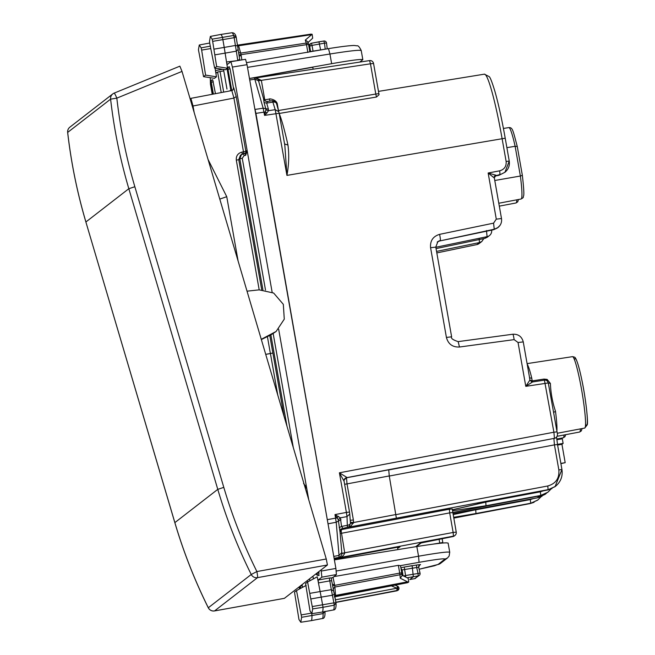 <?xml version="1.0" encoding="UTF-8"?>
<svg xmlns="http://www.w3.org/2000/svg" width="655" height="655" viewBox="0 0 655 655"><rect width="100%" height="100%" fill="white"/><g stroke="black" fill="none" stroke-linecap="round" stroke-linejoin="round"><path stroke-width="0.98" d="M557.495 444.36L563.12 443.394L561.941 444.311L565.183 462.676L560.901 463.65M557.618 445.048L561.941 444.311M556.816 439.742L562.309 438.801L563.12 443.394M560.86 463.421L565.183 462.676M334.263 559.149L400.09 546.728L398.748 547.76L398.617 547.007M487.263 237.266L484.88 238.371L487.263 237.266M479.165 238.887L479.476 242.555L476.865 244.585A5.838 0.508 78.2 0 1 476.84 244.593A5.838 0.508 78.2 0 1 476.815 244.593M479.223 243.496A5.838 5.805 -127.8 0 1 476.865 244.585L436.819 252.92L476.84 244.593A5.838 5.838 0 0 0 479.28 243.447A5.838 5.805 -127.8 0 1 479.223 243.496L481.834 241.474L483.824 238.592L481.834 241.474L479.476 242.555L436.549 251.405M398.748 547.76L397.601 547.981M517.27 146.564L515.125 146.286L520.373 176.031L522.354 175.319L517.27 146.499L522.338 175.286M506.88 147.662L515.125 146.286A36.221 3.414 -99.7 0 0 508.853 127.602C512.668 127.365 512.865 130.05 517.27 146.491L517.27 146.499M498.963 175.303L504.923 172.281L498.963 175.303L494.206 176.211L500.011 174.492L499.675 170.824C504.366 169.465 506.52 166.337 506.127 161.441L502.09 138.582A69.987 6.591 -99.7 0 0 484.364 74.171L378.484 91.381M485.715 501.886L477.331 503.613M555.08 486.64L547.637 489.997M547.621 492.413L540.547 495.499A3.504 0.45 -100.6 0 0 540.293 491.823L485.748 502.066L486.002 505.75L540.547 495.499L547.883 492.216L551.109 488.958L547.883 492.208M475.686 509.656L467.302 511.383M452.957 513.52L537.624 497.767L545.042 494.41M537.845 499.986L541.071 496.727L537.853 499.986L530.108 503.572M537.599 500.183L530.132 503.564L453.768 518.113L530.124 503.572L534.038 502.336M538.058 496.203L538.009 497.464L546.434 493.264M557.511 444.524L561.941 469.529L555.063 486.649M561.941 469.529C562.882 476.341 560.729 481.949 555.456 486.337L547.662 489.989L492.765 500.494L547.645 489.997L552.001 488.548M388.677 469.946L554.449 438.334A3.504 3.48 52.2 0 0 555.923 437.671L553.909 438.752L554.433 444.876L389.062 476.087M556.57 437.016L557.52 444.508L554.433 444.876L558.846 469.897C559.517 478.289 555.833 483.644 547.793 485.977L395.866 514.65M344.096 479.796A3.504 3.48 -127.8 0 1 346.683 477.642L554.449 438.334L553.901 432.218L557.02 431.842L553.409 411.373L553.598 412.519L555.489 411.25A36.737 3.463 80.3 0 1 556.881 431.072M349.737 513.741L350.458 523.304L349.221 526.489L347.412 527.414L396.373 518.17L389.258 475.939L388.734 469.815L346.495 477.79L347.019 483.906L344.62 484.266M396.373 518.17L548.104 489.645L547.793 485.977M284.835 145.402L286.939 175.393C288.88 164.765 289.223 154.645 287.954 145.042L284.565 143.969L284.835 145.402L279.161 113.249L264.555 115.386L265.365 111.931L255.925 113.389L328.294 525.351M255.925 113.389L254.672 108.059M349.786 514.036L347.003 516.59L346.397 512.423L349.524 512.054L349.786 514.028M349.23 526.481L349.221 526.489A3.504 3.48 -127.8 0 1 349.164 526.538L350.671 526.301L347.412 527.414L347.003 516.59L340.395 517.843L334.992 514.584L336.212 522.256L339.036 555.407L333.772 556.406M499.675 170.824L488.147 173.002L496.04 175.245L494.23 177.955L488.147 173.002L496.285 219.147L493.575 223.15L439.603 234.351C433.012 236.365 430.008 240.819 430.581 247.713L446.415 337.431C448.233 344.112 452.589 347.306 459.483 347.019L514.126 339.626L518.048 342.5L525.785 386.344L532.507 381.963L544.42 380.129L553.901 432.218L339.405 472.804L344.063 481.204L344.031 480.148L346.773 477.356L339.405 472.804L346.397 512.423L334.992 514.584L337.104 517.859L327.59 519.611M349.524 512.054L344.039 480.999M350.458 522.256L353.585 522.518L350.671 526.301M339.167 527.725L341.542 526.423L340.395 517.843L338.267 519.693L340.043 532.261L342.819 528.126L341.542 526.423L347.74 525.253A3.504 2.342 175.1 0 0 350.458 523.304L353.405 523.214M350.294 520.316L353.381 519.964L347.019 483.906L389.258 475.939M345.111 478.387L346.773 477.356M344.014 480.852L344.031 480.148M509.246 161.064C509.885 165.609 508.444 169.35 504.923 172.281L509.246 161.064L505.218 138.205L286.939 175.393L275.215 109.672L268.452 110.711L265.881 109.745L265.365 111.931L266.97 112.93L268.452 110.711L268.386 109.123L265.774 108.664L265.881 109.745M266.97 112.93L264.555 115.386L263.163 108.198L255.065 109.434M278.334 109.876L277.433 104.8L276.926 104.882M277.433 104.792C277.13 99.003 267.96 98.455 269.524 99.052L269.917 101.058M499.994 225.41L497.44 227.956L493.641 229.708L439.546 240.999L493.657 229.7L494.247 229.242L493.575 223.15M437.565 241.818L439.562 240.991L437.188 242.088M529.518 377.395A2.333 1.384 166.3 0 0 531.745 378.074L532.188 380.891L543.986 379.081L547.13 379.392L546.278 380.367L547.293 380.989A3.504 3.504 0 0 0 544.42 380.129L532.433 381.963L529.887 380.08L529.437 377.067M547.293 380.997L548.276 382.962L525.785 386.344L529.887 380.08M547.13 379.392L550.396 383.429L548.276 382.962L553.426 411.463M550.396 383.429C550.757 392.902 552.46 402.178 555.489 411.25M531.852 381.971L529.936 380.088L532.188 380.891L532.523 381.955M522.354 175.327C525.081 199.464 523.222 194.92 523.279 197.024C523.582 197.368 522.862 198.023 521.102 199.005A36.221 3.414 -99.7 0 0 520.373 176.031L494.779 180.493M427.6 541.39L452.908 536.576A3.504 3.504 0 0 0 454.382 535.905A3.504 3.48 -127.8 0 1 452.908 536.576L453.457 536.142A3.504 3.48 52.2 0 0 456.224 532.122L453.145 532.474L453.457 536.142L338.308 557.88L340.461 556.693L338.979 557.364L339.036 555.407L341.771 552.558M279.186 113.471L376.478 97.022L375.79 94.033L278.44 110.515M369.559 60.596L370.46 63.805L373.538 63.453A3.504 3.504 0 0 0 369.576 60.587L256.097 77.904L369.559 60.596M376.478 97.022L379.073 94.697L378.885 93.657L375.79 94.033L370.46 63.805L258.283 80.811M452.769 512.529L449.69 512.881L449.379 509.213L340.952 529.674L344.726 553L341.656 553.409M449.379 509.213L452.253 508.943L456.24 532.106A3.504 3.504 0 0 1 454.93 535.479L454.382 535.905M439.071 539.212L439.8 543.314M338.267 519.693L337.104 517.859L338.357 516.271M334.107 558.281L338.979 557.364L338.308 557.88C341.509 557.536 343.646 555.915 344.726 553M349.164 526.538L349.164 526.538A3.504 3.48 -127.8 0 1 347.682 527.201L341.32 528.913C340.78 528.863 340.354 529.854 340.035 531.893L341.82 552.853C342.377 553.295 341.926 554.58 340.453 556.701M340.174 533.522L449.69 512.881L453.145 532.474L341.853 553.328M264.964 100.87L264.767 99.781L269.475 99.061M276.68 104.112A3.504 2.587 164.3 0 0 276.615 103.752A3.504 2.587 164.3 0 0 273.086 102.09L266.691 103.072L264.071 102.606L263.523 98.709L265.774 101.288L263.637 98.987L258.545 80.835L255.016 79.173L249.719 79.984M268.386 109.123L266.691 103.072L267.486 101.443L265.783 101.288L267.338 101.46M264.047 99.896L264.767 99.781L261.353 80.401L256.449 78.06M261.353 80.401L258.258 80.696M298.967 619.524L294.496 592.145L296.519 590.581L301.619 617.297L300.784 622.25L298.967 619.524M300.784 622.25L311.125 620.662A35.018 3.3 -99.7 0 0 311.133 620.662A35.018 3.3 -99.7 0 0 311.96 615.684L311.723 613.669M306.172 585.398L296.519 590.581M312.681 608.896L307.588 582L305.566 583.572L309.979 610.812L311.846 613.678L312.681 608.896L323.03 607.283A35.018 3.3 80.3 0 1 322.203 612.089A35.018 3.3 80.3 0 1 322.186 612.089L311.846 613.678M310.896 598.94L321.212 597.123L323.03 607.283L334.197 605.195A34.821 3.283 80.3 0 1 333.37 609.969L322.203 612.089M309.807 593.373L320.123 591.555L317.912 580.224L317.241 576.818L307.588 582M198.449 49.78L203.549 76.676L205.572 75.104L201.65 50.091L201.15 47.864L199.276 44.998L198.449 49.78M199.276 44.998L209.551 43.05A35.018 3.3 80.3 0 1 209.559 43.05A35.018 3.3 80.3 0 1 209.706 43.058M203.549 76.676L214.504 78.322L216.445 76.815L205.572 75.104M213.898 49.158L224.223 47.414L222.454 37.22A35.018 3.3 -99.7 0 0 220.629 34.478A35.018 3.3 -99.7 0 0 220.62 34.478L210.337 36.426L212.163 39.153L212.662 41.363L216.641 66.532L214.619 68.095L209.829 43.754L209.518 41.38L210.337 36.426M227.514 68.235L216.641 66.532M227.269 68.423L225.582 69.733L214.619 68.095M253.993 77.814L312.787 67.244L313.131 69.201M359.8 62.078L362.829 59.638L361.216 50.492M362.698 59.826C362.493 58.811 352.144 60.096 331.643 63.682L329.94 54.005C350.49 50.746 360.872 49.641 361.093 50.689M249.457 78.485L331.643 63.682M334.394 559.894L416.834 546.532C437.393 543.298 447.774 542.217 447.995 543.273M361.216 50.5L361.216 50.509C359.431 46.914 358.048 45.351 357.049 45.825L354.011 45.465C349.099 45.621 340.584 46.669 328.466 48.634L329.94 54.005L247.492 67.367M449.608 552.402C449.395 551.379 439.038 552.648 418.545 556.21L416.834 546.532M267.396 336.588L270.392 353.561L265.725 354.363L272.881 353.02L284.033 416.252M270.392 353.561L272.873 353.02L269.77 335.417M240.483 155.161L238.756 159.64L239.812 158.829L241.531 154.351L243.513 153.458L244.11 155.603L242.26 158.289L239.812 158.829L262.909 289.756M308.767 499.855L306.524 487.14L303.568 483.57M305.459 488.687L306.524 487.14L278.653 329.178M232.41 67.056L247.025 64.689L245.543 59.318L230.904 61.693L232.41 67.056L272.136 292.212M245.076 153.164L246.043 152.721L246.902 150.486L247.213 150.969L245.658 155.309L244.11 155.603M306.434 487.926L304.681 486.059M246.043 152.721L245.068 153.164L245.658 155.309M245.461 153.049A2.333 2.317 52.2 0 0 245.854 151.297L246.902 150.486M227.473 67.973L225.123 53.12L214.799 54.873M215.086 68.169L216.445 76.815M192.283 106.135L233.925 98.07L236.201 96.58L245.854 151.297L241.859 152.124L242.456 154.269M193.004 105.864L194.183 112.57M238.101 261.009L226.753 196.697L208.053 159.46M226.753 196.697L219.785 199.087M192.996 105.864L190.892 98.356L231.813 90.562L232.803 90.112L233.745 87.819L232.664 90.21M231.813 90.562L233.941 98.062M190.892 98.356L190.122 98.848M222.872 69.332L215.454 70.527L216.134 73.139L217.599 72.001L223.756 70.879M236.062 36.688L233.679 35.476A34.821 3.283 -99.7 0 0 231.87 32.75C233.999 32.693 235.399 34.003 236.062 36.688L236.185 37.147L234.179 37.671L233.679 35.476L212.163 39.153M238.109 49.362L236.308 51.172L225.123 53.12L224.223 47.414L235.399 45.465L234.179 37.671L212.662 41.363M237.806 60.571L226.532 61.988L227.203 64.567L230.904 61.693M324.929 611.312L323.128 613.588L322.948 611.942M324.97 611.557L324.97 611.672C325.232 616.339 324.34 618.631 322.309 618.541A34.821 3.283 -99.7 0 0 323.128 613.588L301.619 617.297M334.058 592.374L335.999 602.862L333.886 602.854L334.197 605.195L336.04 603.263C336.293 607.75 335.401 609.985 333.37 609.969M334.32 594.331L332.404 595.248L331.307 589.688L320.123 591.555L321.212 597.123L332.396 595.248L333.886 602.854L312.378 606.538M333.591 590.589L331.733 581.018A2.333 0.549 168.9 0 0 329.604 580.911L318.436 582.917L318.15 580.035L329.301 578.038L331.315 589.68L333.673 590.99M321.122 569.883L321.851 577.17L318.15 580.035M247.025 64.689L335.892 568.425L336.416 574.541L332.732 577.726L331.16 577.939M318.788 571.684L319.001 572.879L316.619 573.371M316.152 573.731A2.333 2.333 0 0 0 318.633 575.45A2.333 1.793 84.5 0 0 318.772 575.434L319.001 572.879M299.139 586.913L299.507 588.976M302.07 584.645L302.282 585.84L300.178 586.11M302.479 587.379L302.282 585.84M212.22 94.295L210.427 84.094L210.271 77.683M230.077 68.832L228.014 69.315A2.333 1.482 -103.3 0 1 228.955 66.876A2.333 1.482 -103.3 0 1 229.045 66.859L230.077 68.832L233.467 88.032M210.476 82.522A2.333 2.333 0 0 1 212.236 79.836A2.333 1.482 76.7 0 1 212.326 79.82L212.236 79.836A2.333 1.482 76.7 0 0 211.287 82.276L210.468 82.514L212.539 94.238M212.678 79.738L215.454 93.681M419.208 575.475A2.333 2.317 -127.8 0 1 418.201 575.925L418.054 573.469L420.051 573.109A2.333 2.317 -127.8 0 1 419.208 575.475L414.689 578.643L409.768 579.544L413.338 576.793L412.151 565.642L400.86 567.672M420.035 573.1L418.709 567.345L416.678 567.492L416.523 565.036L404.61 566.993M397.577 586.258L398.084 590.221A2.333 2.333 0 0 0 397.569 586.241L394.94 585.103L397.569 586.241L396.873 588.223L397.02 590.785L335.917 602.428L397.978 590.286M397.839 590.409L335.876 602.223M408.302 582.303L407.295 582.745A2.333 2.333 0 0 0 408.302 582.303L408.548 582.107M334.779 596.607A2.333 2.317 -127.8 0 1 335.196 596.484L407.312 582.745L408.745 581.943L408.188 578.3L401.99 575.221L408.188 578.3M408.54 582.115L407.516 581.837L335.581 595.411L335.573 596.189L334.762 596.517M308.554 44.434A2.333 2.333 0 0 0 308.497 44.212A2.333 1.719 164.3 0 0 306.163 43.099L306.491 44.679L308.554 44.434L309.823 51.655L308.554 44.434A2.333 1.719 164.3 0 0 308.497 44.212L307.834 41.83L305.312 40.078L312.124 34.257L310.838 34.142L238.379 45.203L238.608 45.776L237.462 45.17M312.124 34.257L312.689 38.154L308.03 42.542L312.689 38.154M328.466 48.634L246.624 62.634M440.291 563.546L434.412 565.773L419.159 569.236L438.007 564.495L444.942 559.116C444.77 558.273 436.14 559.337 419.061 562.334L400.508 565.633L401.777 572.855L399.714 573.1L399.959 574.762A2.333 1.556 -4.9 0 0 401.81 573.059A2.333 1.556 -4.9 0 0 401.769 572.863L400.5 565.658L398.346 565.347L399.714 573.1L334.656 585.382L334.869 587.052L399.959 574.762L400.254 578.218L407.516 581.837M400.254 578.218L402.039 575.778L401.81 573.059A2.333 2.333 0 0 0 401.777 572.855M331.979 582.262L333.616 590.646M333.567 590.54L334.353 594.413M331.627 580.461L331.233 577.874L329.301 578.038M332.396 577.661L334.287 576.539L398.346 565.347M407.476 582.623L335.172 596.492M332.634 585.644L334.656 585.382L334.468 584.334L332.429 584.587M237.978 47.79L237.569 45.94L235.407 45.465L237.732 60.178L239.73 59.556L239.845 60.235M307.858 52.433L306.491 44.679L241.024 54.676L241.204 55.724L239.165 55.978L239.73 59.556M238.15 49.534L236.193 37.163M239.001 54.938L241.024 54.676L240.663 53.096L306.163 43.099L305.312 40.078M404.241 567.066L405.56 575.524L418.054 573.469L416.678 567.492L402.072 569.948L400.983 568.352M325.232 49.158L324.487 43.156L326.534 43.034A2.333 2.317 52.2 0 0 323.857 41.019L318.969 41.805M311.477 43.238L318.952 41.805L320.598 49.903M326.534 43.034L327.238 48.83L326.534 43.034A2.333 2.333 0 0 0 323.84 41.011L324.487 43.156L312.026 45.383L311.469 43.23L310.478 43.68L309.619 45.915L310.609 51.524M397.888 549.602L397.47 547.22M231.764 90.57L228.014 69.315L227.195 69.553L230.928 90.734M299.892 586.331L300.203 586.258A2.333 1.49 78.5 0 0 301.169 588.084M214.521 610.927A5.838 0.606 -100.2 0 0 214.545 610.927L284.393 598.334L327.435 564.987L257.513 577.644A5.838 0.499 -100.3 0 0 256.891 571.553L251.242 574.484A5.838 5.805 52.2 0 0 257.513 577.644L214.578 610.91A5.838 5.805 -127.8 0 1 208.315 607.758L251.242 574.484C237.618 547.072 226.466 518.703 217.779 489.359L223.797 487.369C232.386 516.377 243.414 544.444 256.891 571.553L326.264 558.993L327.435 564.987M179.855 66.171L114.183 93.108L179.871 66.163L182.008 71.411L326.264 558.993M261.271 339.315L276.115 331.471L271.17 334.721L261.345 339.585M67.678 132.466L67.678 132.408C71.158 162.776 77.233 192.636 85.911 221.971L128.83 188.714C120.152 159.378 114.076 129.518 110.605 99.142A5.838 5.805 52.2 0 1 112.807 93.894L112.807 93.894A5.838 5.805 52.2 0 1 114.158 93.116A5.838 0.549 -112.3 0 1 114.166 93.108A5.838 5.838 0 0 0 112.807 93.894L69.88 127.16A5.838 5.805 52.2 0 0 67.678 132.408L110.605 99.142L116.827 98.144C120.266 128.184 126.268 157.708 134.848 186.724L223.797 487.369M174.869 522.665L174.86 522.616C183.547 551.96 194.691 580.338 208.315 607.758M276.115 331.471L284.27 319.149L283.328 304.346L273.651 293.047L259.175 289.854L247.025 291.172M486.468 230.56L487.091 236.66A5.838 5.805 52.2 0 0 489.449 235.571A5.838 5.838 0 0 0 491.651 230.126M435.821 247.271L487.091 236.66L484.897 238.363L436.058 248.597L484.88 238.371M509.238 161.089L506.127 161.441M518.514 199.497L517.704 201.863L515.993 202.976A36.221 3.414 -99.7 0 0 516.811 199.824M584.718 428.067L587.199 424.899C588.354 423.114 586.004 399.304 581.722 379.433C577.71 360.291 575.27 357.638 575.18 357.802C575.352 357.384 574.451 357 572.47 356.656A36.221 3.414 80.3 0 1 581.951 391.788A36.221 3.414 80.3 0 1 584.718 428.067L557.233 433.274M574.492 359.841A33.888 3.193 80.3 0 1 583.99 391.436A33.888 3.193 80.3 0 1 585.562 424.383M580.428 428.878A36.221 3.414 80.3 0 1 579.601 432.03L556.987 436.32M565.707 434.666L564.946 436.697L563.234 437.802A36.221 3.414 -99.7 0 0 564.045 434.977M558.895 439.39A36.221 3.414 -99.7 0 0 558.944 438.613M540.293 491.823L543.527 490.783M486.002 505.75L452.499 510.777M452.359 509.844L492.789 500.494M475.718 509.844L530.263 499.593A3.504 0.45 79.4 0 1 530.509 503.277L475.972 513.52L475.718 509.844M533.498 498.561L530.263 499.593M542.004 496.31L537.616 497.775L482.743 508.272L453.145 514.576L482.751 508.264L537.608 497.767M475.972 513.52L453.628 517.335M540.146 495.81L452.769 512.456L540.146 495.81L544.059 494.574M561.925 469.545L558.846 469.897M557.02 431.842C557.896 434.453 557.528 436.394 555.923 437.671L555.923 437.671A3.504 3.48 52.2 0 0 556.332 437.303M396.062 514.502L353.585 522.518L353.381 519.964M345.21 478.314A3.504 3.48 -127.8 0 1 345.21 478.306L344.022 480.205M278.809 111.694L275.215 109.672L272.439 100.682L267.486 101.443M279.161 113.249L276.615 103.752C277.343 102.729 275.96 101.697 272.464 100.673L272.439 100.682M254.361 77.757L249.465 78.51L254.394 77.748L263.163 108.198L265.774 108.664L264.071 102.606M258.61 81.187L258.545 80.835C259.274 79.804 257.89 78.78 254.394 77.748M328.163 523.779L336.212 522.256L340.968 519.661M287.954 145.042A71.845 6.771 -99.7 0 0 279.21 113.544M496.285 219.147L501.468 218.549M498.029 227.506L494.247 229.242L439.562 240.991M439.603 234.351A5.838 0.614 78.3 0 1 440.275 240.442L437.917 241.523L435.788 247.082L451.623 336.809L446.415 337.431M430.581 247.713L435.772 247.115M451.598 336.842L451.623 336.809C450.722 338.308 452.9 339.912 458.156 341.623L459.483 347.019M512.775 334.247A5.838 0.589 82.3 0 1 512.8 334.23A5.838 0.589 82.3 0 1 514.126 339.626M518.048 342.5L523.23 341.91M494.23 177.955L495.18 175.777A2.333 2.317 -127.8 0 1 496.162 175.335M494.91 176.023A2.333 2.317 -127.8 0 1 495.581 175.786M544.444 380.129A3.504 3.48 -127.8 0 1 546.278 380.367M527.209 364.286A37.04 3.488 80.3 0 1 531.745 378.074M543.986 379.081L544.37 380.162M383.92 90.496L383.437 90.578M421.271 542.79A3.504 3.48 -127.8 0 1 420.305 543.126L415.663 546.72M420.305 543.126L452.892 536.576M433.209 544.108L442.796 542.528A3.504 3.48 -127.8 0 1 442.854 543.02A3.504 3.504 0 0 0 442.813 542.504L442.125 538.631M342.811 528.233L340.952 529.674A3.504 3.48 -127.8 0 0 340.543 529.78M301.3 614.914L311.158 613.186M201.15 47.864L210.304 46.145M201.65 50.091L210.771 48.552M336.293 571.029L418.545 556.21L419.061 562.334M444.942 559.116L447.455 558.003L449.125 556.029L449.731 552.214M438.007 564.495A5.838 5.805 52.2 0 0 440.512 563.382A5.838 5.805 52.2 0 0 440.52 563.374L447.455 558.003M241.859 152.124C237.822 153.303 235.972 155.988 236.308 160.18L238.756 159.64L261.705 289.723M286.996 426.266L270.867 334.869M236.308 160.18L259.192 289.854M270.433 353.561L277.736 394.965M293.293 447.553L273.184 333.6M265.504 290.042L242.26 158.289M240.491 155.161L245.06 153.164L243.521 153.458M243.766 153.409L233.925 98.07M230.814 90.087L229.676 90.971M226.974 89.055L223.511 69.43L226.982 89.08M233.745 87.819L236.201 96.58M321.851 577.17L336.416 574.541M321.327 571.045L335.892 568.425M313.393 578.881L312.926 576.228L313.385 578.889M307.58 582.008L307.326 580.567M309.905 580.756L309.561 578.832M230.961 61.685L245.519 59.327M221.234 92.576L217.599 72.001M223.691 92.109L220.055 71.485M418.873 565.846L420.551 564.544L416.523 565.036M420.551 564.544A2.333 2.317 52.2 0 0 419.552 564.987A2.333 2.317 52.2 0 0 419.544 564.987A2.333 2.317 52.2 0 0 418.701 567.312L420.043 573.117A2.333 2.333 0 0 1 419.11 575.548M309.79 51.663L328.433 48.642M391.281 585.807L396.873 588.223L335.409 599.824M334.353 594.494L335.982 602.829M334.468 584.334L333.027 577.292M334.615 595.763A2.333 1.556 -4.9 0 1 335.581 595.411L334.869 587.052L333.059 588.951M238.166 49.641L239.525 58.254L238.166 49.706M237.536 45.727L236.185 37.179M241.204 55.724L241.875 59.908M310.716 34.166L237.454 45.154M310.986 34.723L238.608 45.776L240.663 53.096L238.625 52.523M237.552 45.744A2.333 1.719 164.3 0 0 238.608 45.776M401.359 570.497L402.072 569.948L403.095 575.761M407.107 577.759L418.201 575.925L414.672 578.652M405.772 577.096L405.56 575.524L403.472 575.95M409.793 579.536L414.68 578.652A2.333 2.333 0 0 0 415.802 578.111M308.906 46.472L312.026 45.383L313.041 51.131M213.374 94.074L211.287 82.276L213.35 81.793M316.897 573.15L316.93 573.297A2.333 1.49 -101.5 0 0 318.772 575.434L319.132 575.36M284.393 598.334L214.578 610.91A5.838 0.606 -100.2 0 1 214.545 610.927A5.838 5.838 0 0 1 208.29 607.783C194.674 580.363 183.523 551.985 174.836 522.649L85.887 222.004L174.86 522.616L217.779 489.359L128.83 188.714L134.848 186.724M182.008 71.411L116.827 98.144A5.838 0.549 -112.3 0 0 114.166 93.108M85.92 222.02L85.887 222.004C77.216 192.668 71.133 162.808 67.653 132.441A5.838 5.838 0 0 1 69.88 127.16M272.21 333.911L271.17 334.721M489.449 235.571L487.255 237.274M582.131 428.558L581.312 430.916L579.601 432.03M560.647 438.293L560.492 439.112M452.883 509.639L492.781 500.502M505.218 138.205C501.853 119.325 498.422 103.719 494.918 91.405C492.118 82.219 490.202 77.282 489.162 76.602L484.364 74.171M545.369 494.157L546.417 493.281M494.337 177.988L501.493 218.516C501.992 222.151 500.838 225.148 498.013 227.506M458.156 341.623L512.8 334.23C518.318 334.001 521.806 336.547 523.255 341.877L529.674 378.287M497.44 227.956L493.641 229.708M563.234 437.802L556.734 439.038M572.47 356.656L527.087 363.623M521.102 199.005L498.791 203.238M508.853 127.602L503.417 128.437M515.993 202.976L499.307 206.137M421.37 542.774L416.449 546.589M421.779 542.455L427.617 541.398M373.555 63.437L378.885 93.657M272.464 100.673L267.412 101.443M449.731 552.231L448.118 543.077M231.87 32.75L220.629 34.478M322.309 618.541L311.133 620.662M418.717 567.336L419.552 564.987M331.233 577.874L331.635 580.486M334.214 596.926L407.304 582.754M323.84 41.011L311.469 43.23A2.333 2.333 0 0 0 310.38 43.762M308.669 45.089L310.478 43.68M229.422 66.769L228.955 66.876A2.333 2.333 0 0 0 227.195 69.569M299.433 586.692A2.333 2.333 0 0 0 300.833 588.264"/></g></svg>
